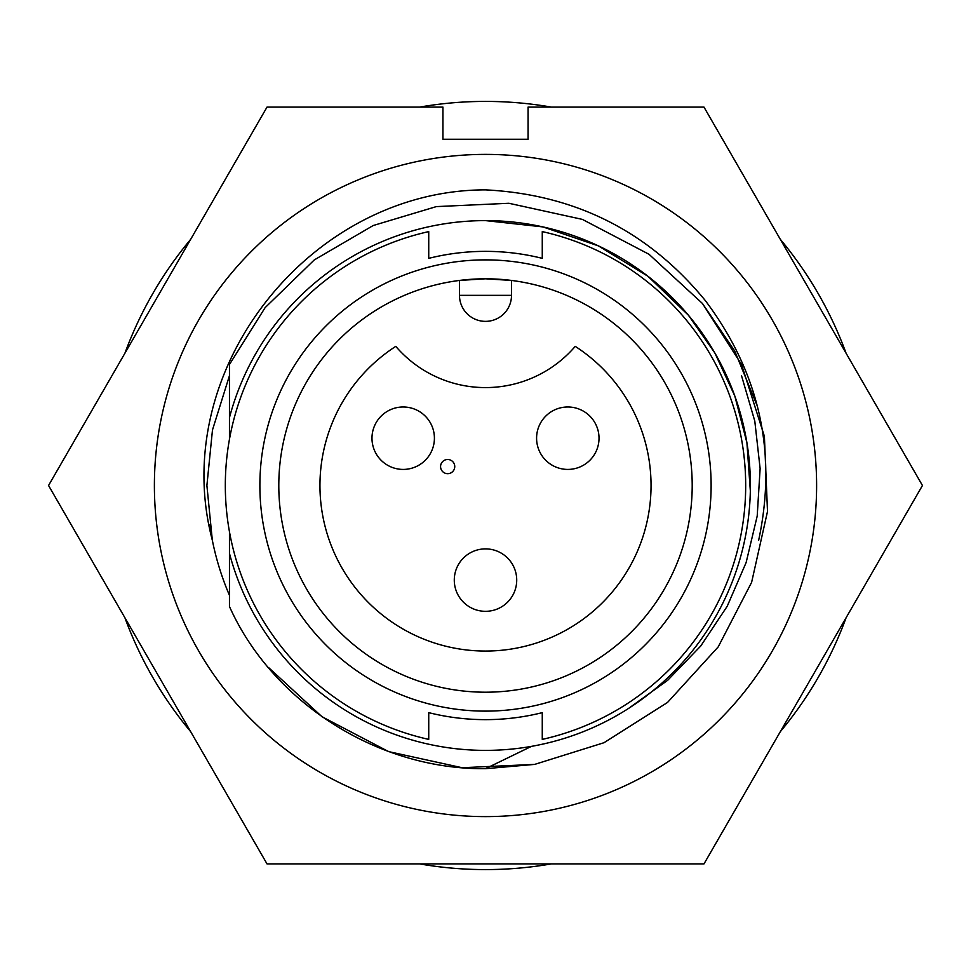 <?xml version="1.0" encoding="UTF-8"?>
<svg xmlns="http://www.w3.org/2000/svg" width="971" height="971" viewBox="0 0 971 971"><rect width="100%" height="100%" fill="white"/><g stroke="black" fill="none" stroke-linecap="round" stroke-linejoin="round"><path stroke-width="1.46" d="M229.459 375.668L212.479 429.971L206.896 485.5L212.479 429.971L229.459 375.668L212.479 429.971L206.896 485.5L212.333 540.252A278.604 278.604 0 0 0 229.459 595.332M209.651 524.546L212.333 540.252L206.896 485.5L212.333 540.252C167.303 370.121 310.307 189.915 485.5 189.867C575.269 194.455 648.555 231.365 705.334 300.597C759.54 372.718 777.322 452.607 758.667 540.252M154.389 485.5A331.111 331.111 0 0 1 485.5 154.389A331.111 331.111 0 0 1 816.611 485.5A331.111 331.111 0 0 1 485.5 816.611A331.111 331.111 0 0 1 154.389 485.5M922.45 485.5L703.975 107.089L528.066 107.089L528.066 139.254L442.934 139.254L442.934 107.089L267.025 107.089L48.55 485.5L267.025 863.911L703.975 863.911L922.45 485.5M846.105 353.274A384.091 384.091 0 0 0 780.32 239.327M551.285 107.089A384.091 384.091 0 0 0 419.715 107.089M190.68 239.327A384.091 384.091 0 0 0 124.895 353.274M485.5 548.882A31.218 31.218 0 0 0 454.282 580.1A31.218 31.218 0 0 0 485.5 611.317A31.218 31.218 0 0 0 516.718 580.1A31.218 31.218 0 0 0 485.5 548.882M403.196 406.983A31.218 31.218 0 0 0 371.978 438.2A31.218 31.218 0 0 0 403.196 469.418A31.218 31.218 0 0 0 434.413 438.2A31.218 31.218 0 0 0 403.196 406.983M395.78 346.368A165.556 165.556 0 0 0 485.5 651.056A165.556 165.556 0 0 0 575.22 346.368A118.256 118.256 0 0 1 395.78 346.368M567.804 406.983A31.218 31.218 0 0 0 536.587 438.2A31.218 31.218 0 0 0 567.804 469.418A31.218 31.218 0 0 0 599.022 438.2A31.218 31.218 0 0 0 567.804 406.983M485.5 278.798A206.702 206.702 0 0 0 278.798 485.5A206.702 206.702 0 0 0 485.5 692.202A206.702 206.702 0 0 0 692.202 485.5A206.702 206.702 0 0 0 485.5 278.798L511.511 280.437L511.511 295.354A26.011 26.011 0 0 1 485.5 321.365A26.011 26.011 0 0 1 459.489 295.354L459.489 280.437L485.5 278.798M485.5 259.876A225.624 225.624 0 0 0 259.876 485.5A225.624 225.624 0 0 0 485.5 711.124A225.624 225.624 0 0 0 711.124 485.5A225.624 225.624 0 0 0 485.5 259.876M428.733 712.653A234.145 234.145 0 0 0 485.5 719.645A234.145 234.145 0 0 1 428.733 712.653L428.733 739.392A260.155 260.155 0 0 1 428.733 231.608L428.733 258.347A234.145 234.145 0 0 1 542.267 258.347L542.267 231.608A260.155 260.155 0 0 1 542.267 739.392L542.267 712.653A234.145 234.145 0 0 1 485.5 719.645M229.459 531.586L229.459 553.385A264.889 264.889 0 0 0 750.389 485.5A264.889 264.889 0 0 0 485.5 220.611L542.983 226.923L598.476 245.918L647.973 276.286L688.415 315.235L714.838 352.946L734.829 396.034L746.917 442.727L750.328 490.792M447.655 459.489A7.1 7.1 0 0 0 440.567 466.578A7.1 7.1 0 0 0 447.655 473.678A7.1 7.1 0 0 0 454.756 466.578A7.1 7.1 0 0 0 447.655 459.489M542.267 258.347A234.145 234.145 0 0 0 428.733 258.347M485.5 220.611A264.889 264.889 0 0 0 229.459 417.615L229.459 364.501L265.071 307.71L314.301 259.912L373.204 225.527L436.331 206.605L508.901 203.279L582.357 219.385L648.992 254.268L702.446 303.474L741.613 364.647L764.395 436.331L767.503 511.474L751.615 582.357L718.212 646.88L667.526 702.446L604.011 742.706L534.669 764.395L485.5 768.692L531.489 746.359M229.459 439.414L229.459 417.615M268.554 667.526L322.008 716.732L388.643 751.615L462.099 767.721L534.669 764.395L604.011 742.706L667.526 702.446L718.212 646.88L751.615 582.357L767.503 511.474L764.395 436.331L741.613 364.647L702.446 303.474L648.992 254.268L582.357 219.385L508.901 203.279L436.331 206.605L373.204 225.527L314.301 259.912L265.071 307.71L229.459 364.501L265.071 307.71L314.301 259.912L373.204 225.527L436.331 206.605L508.901 203.279L582.357 219.385L648.992 254.268L702.446 303.474L741.613 364.647L764.395 436.331L767.503 511.474L751.615 582.357L718.212 646.88L667.526 702.446L604.011 742.706L534.669 764.395L485.5 768.692C376.396 769.736 271.759 701.171 229.459 606.499L229.459 553.385M229.459 364.501L265.071 307.71L314.301 259.912L373.204 225.527L436.331 206.605L508.901 203.279L582.357 219.385L648.992 254.268L702.446 303.474L734.768 351.089L757.344 406.133M628.686 708.345L667.66 680.307L700.759 645.994L727.206 606.268L746.129 562.549L757.198 516.087L760.123 468.592L754.795 421.074L741.456 375.474M124.895 617.726A384.091 384.091 0 0 0 190.68 731.673M419.715 863.911A384.091 384.091 0 0 0 551.285 863.911M780.32 731.673A384.091 384.091 0 0 0 846.105 617.726M459.489 295.354L511.511 295.354"/></g></svg>

